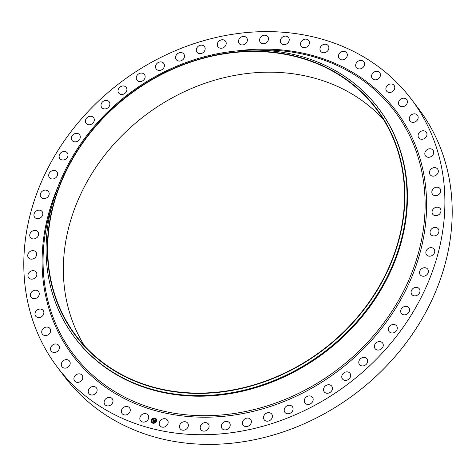 <?xml version="1.0" encoding="UTF-8"?>
<svg xmlns="http://www.w3.org/2000/svg" width="476" height="476" viewBox="0 0 476 476"><rect width="100%" height="100%" fill="white"/><g stroke="black" fill="none" stroke-linecap="round" stroke-linejoin="round"><path stroke-width="0.71" d="M147.923 414.899A4.7 3.998 142.9 0 1 148.018 415.012A4.7 3.998 142.9 0 1 146.751 420.986A4.7 3.998 142.9 0 1 140.616 420.802A4.7 3.998 142.9 0 1 140.521 420.683A4.7 3.998 142.9 0 1 141.788 414.715A4.7 3.998 142.9 0 1 147.923 414.899M411.389 99.24L418.702 108.903A221.995 188.877 142.9 0 1 362.171 388.327A221.995 188.877 142.9 0 1 64.611 376.76L57.298 367.097A221.995 188.877 142.9 0 1 113.829 87.673A221.995 188.877 142.9 0 1 411.389 99.24A221.995 188.877 142.9 0 1 354.864 378.664A221.995 188.877 142.9 0 1 57.298 367.097M378.307 108.076L378.741 108.647A190.281 161.894 142.9 0 1 330.29 348.152A190.281 161.894 142.9 0 1 75.238 338.24L74.803 337.668A190.281 161.894 142.9 0 1 123.254 98.163A190.281 161.894 142.9 0 1 378.307 108.076A190.281 161.894 142.9 0 1 329.856 347.581A190.281 161.894 142.9 0 1 74.803 337.668M328.44 345.826A188.478 160.358 142.9 0 1 79.54 340.727A188.478 160.358 142.9 0 1 123.796 98.764A188.478 160.358 142.9 0 1 372.696 103.863A188.478 160.358 142.9 0 1 328.44 345.826M123.992 99.002A188.121 160.055 142.9 0 1 376.147 108.802A188.121 160.055 142.9 0 1 328.244 345.588A188.121 160.055 142.9 0 1 76.089 335.788A188.121 160.055 142.9 0 1 123.992 99.002M84.407 345.76A188.121 160.055 142.9 0 1 139.646 119.69A188.121 160.055 142.9 0 1 383.477 119.518M377.533 341.976A4.7 3.998 142.9 0 1 382.573 342.982A4.7 3.998 142.9 0 1 380.128 349.658A4.7 3.998 142.9 0 1 375.082 348.652A4.7 3.998 142.9 0 1 377.533 341.976M371.738 77.439A4.7 3.998 142.9 0 1 374.13 72.031A4.7 3.998 142.9 0 1 379.747 72.745A4.7 3.998 142.9 0 1 380.264 73.726A4.7 3.998 142.9 0 1 377.873 79.129A4.7 3.998 142.9 0 1 372.256 78.415A4.7 3.998 142.9 0 1 371.738 77.439M228.052 421.7A4.7 3.998 142.9 0 1 229.497 422.819A4.7 3.998 142.9 0 1 228.95 428.12A4.7 3.998 142.9 0 1 223.452 429.602A4.7 3.998 142.9 0 1 222 428.489A4.7 3.998 142.9 0 1 222.554 423.188A4.7 3.998 142.9 0 1 228.052 421.7M129.722 408.116A4.7 3.998 142.9 0 1 128.109 414.013A4.7 3.998 142.9 0 1 122.076 413.567A4.7 3.998 142.9 0 1 121.921 413.346A4.7 3.998 142.9 0 1 123.54 407.45A4.7 3.998 142.9 0 1 129.573 407.896A4.7 3.998 142.9 0 1 129.722 408.116M356.018 66.92A4.7 3.998 142.9 0 1 358.041 61.249A4.7 3.998 142.9 0 1 363.872 61.832A4.7 3.998 142.9 0 1 364.229 62.421A4.7 3.998 142.9 0 1 362.206 68.092A4.7 3.998 142.9 0 1 356.375 67.503A4.7 3.998 142.9 0 1 356.018 66.92M112.669 399.418A4.7 3.998 142.9 0 1 110.646 405.082A4.7 3.998 142.9 0 1 104.815 404.499A4.7 3.998 142.9 0 1 104.458 403.91A4.7 3.998 142.9 0 1 106.481 398.245A4.7 3.998 142.9 0 1 112.312 398.828A4.7 3.998 142.9 0 1 112.669 399.418M430.941 229.658A4.7 3.998 142.9 0 1 438.247 228.843A4.7 3.998 142.9 0 1 438.051 233.692A4.7 3.998 142.9 0 1 430.75 234.513A4.7 3.998 142.9 0 1 430.941 229.658M96.949 388.898A4.7 3.998 142.9 0 1 94.557 394.301A4.7 3.998 142.9 0 1 88.941 393.587A4.7 3.998 142.9 0 1 88.423 392.611A4.7 3.998 142.9 0 1 90.815 387.202A4.7 3.998 142.9 0 1 96.438 387.916A4.7 3.998 142.9 0 1 96.949 388.898M409.259 118.685A4.7 3.998 142.9 0 1 412.502 114.228A4.7 3.998 142.9 0 1 417.464 115.269A4.7 3.998 142.9 0 1 418.172 117.524A4.7 3.998 142.9 0 1 414.935 121.981A4.7 3.998 142.9 0 1 409.967 120.94A4.7 3.998 142.9 0 1 409.259 118.685M82.735 376.671A4.7 3.998 142.9 0 1 80.016 381.782A4.7 3.998 142.9 0 1 74.613 380.949A4.7 3.998 142.9 0 1 73.982 379.556A4.7 3.998 142.9 0 1 76.701 374.445A4.7 3.998 142.9 0 1 82.11 375.278A4.7 3.998 142.9 0 1 82.735 376.671M432.684 209.827A4.7 3.998 142.9 0 1 440.252 208.601A4.7 3.998 142.9 0 1 440.318 213.052A4.7 3.998 142.9 0 1 432.755 214.271A4.7 3.998 142.9 0 1 432.684 209.827M70.186 362.873A4.7 3.998 142.9 0 1 67.181 367.662A4.7 3.998 142.9 0 1 61.993 366.722A4.7 3.998 142.9 0 1 61.303 364.908A4.7 3.998 142.9 0 1 64.302 360.112A4.7 3.998 142.9 0 1 69.49 361.052A4.7 3.998 142.9 0 1 70.186 362.873M427.043 249.531A4.7 3.998 142.9 0 1 434.047 249.097A4.7 3.998 142.9 0 1 433.553 254.333A4.7 3.998 142.9 0 1 426.55 254.767A4.7 3.998 142.9 0 1 427.043 249.531M59.429 347.653A4.7 3.998 142.9 0 1 56.192 352.103A4.7 3.998 142.9 0 1 51.224 351.062A4.7 3.998 142.9 0 1 50.516 348.807A4.7 3.998 142.9 0 1 53.758 344.35A4.7 3.998 142.9 0 1 58.721 345.392A4.7 3.998 142.9 0 1 59.429 347.653M345.838 371.976A4.7 3.998 142.9 0 1 349.967 373.285A4.7 3.998 142.9 0 1 346.599 380.264A4.7 3.998 142.9 0 1 342.47 378.955A4.7 3.998 142.9 0 1 345.838 371.976M50.593 331.177A4.7 3.998 142.9 0 1 47.16 335.277A4.7 3.998 142.9 0 1 42.418 334.146A4.7 3.998 142.9 0 1 41.745 331.445A4.7 3.998 142.9 0 1 45.178 327.345A4.7 3.998 142.9 0 1 49.915 328.476A4.7 3.998 142.9 0 1 50.593 331.177M269.428 412.728A4.7 3.998 142.9 0 1 271.719 414.096A4.7 3.998 142.9 0 1 271.475 419.017A4.7 3.998 142.9 0 1 266.512 421.129A4.7 3.998 142.9 0 1 264.222 419.767A4.7 3.998 142.9 0 1 264.466 414.84A4.7 3.998 142.9 0 1 269.428 412.728M43.762 313.63A4.7 3.998 142.9 0 1 40.186 317.355A4.7 3.998 142.9 0 1 35.676 316.147A4.7 3.998 142.9 0 1 35.081 313A4.7 3.998 142.9 0 1 38.663 309.275A4.7 3.998 142.9 0 1 43.173 310.483A4.7 3.998 142.9 0 1 43.762 313.63M186.949 422.438A4.7 3.998 142.9 0 1 187.657 423.128A4.7 3.998 142.9 0 1 186.765 428.781A4.7 3.998 142.9 0 1 180.862 429.495A4.7 3.998 142.9 0 1 180.16 428.799A4.7 3.998 142.9 0 1 181.053 423.152A4.7 3.998 142.9 0 1 186.949 422.438M39.026 295.197A4.7 3.998 142.9 0 1 35.349 298.547A4.7 3.998 142.9 0 1 31.065 297.28A4.7 3.998 142.9 0 1 30.601 293.686A4.7 3.998 142.9 0 1 34.284 290.336A4.7 3.998 142.9 0 1 38.562 291.61A4.7 3.998 142.9 0 1 39.026 295.197M402.97 307.222A4.7 3.998 142.9 0 1 408.872 307.758A4.7 3.998 142.9 0 1 407.277 313.964A4.7 3.998 142.9 0 1 401.375 313.428A4.7 3.998 142.9 0 1 402.97 307.222M36.432 276.092A4.7 3.998 142.9 0 1 32.695 279.061A4.7 3.998 142.9 0 1 28.643 277.734A4.7 3.998 142.9 0 1 28.358 273.706A4.7 3.998 142.9 0 1 32.094 270.737A4.7 3.998 142.9 0 1 36.14 272.064A4.7 3.998 142.9 0 1 36.432 276.092M248.817 418.231A4.7 3.998 142.9 0 1 250.679 419.493A4.7 3.998 142.9 0 1 250.287 424.604A4.7 3.998 142.9 0 1 245.039 426.425A4.7 3.998 142.9 0 1 243.182 425.163A4.7 3.998 142.9 0 1 243.575 420.046A4.7 3.998 142.9 0 1 248.817 418.231M36.003 256.51A4.7 3.998 142.9 0 1 28.435 257.73A4.7 3.998 142.9 0 1 28.37 253.286A4.7 3.998 142.9 0 1 35.932 252.06A4.7 3.998 142.9 0 1 36.003 256.51M385.953 89.666A4.7 3.998 142.9 0 1 388.672 84.549A4.7 3.998 142.9 0 1 394.074 85.382A4.7 3.998 142.9 0 1 394.705 86.775A4.7 3.998 142.9 0 1 391.986 91.886A4.7 3.998 142.9 0 1 386.577 91.053A4.7 3.998 142.9 0 1 385.953 89.666M37.747 236.673A4.7 3.998 142.9 0 1 30.44 237.494A4.7 3.998 142.9 0 1 30.637 232.639A4.7 3.998 142.9 0 1 37.937 231.824A4.7 3.998 142.9 0 1 37.747 236.673M421.034 269.226A4.7 3.998 142.9 0 1 427.704 269.148A4.7 3.998 142.9 0 1 426.871 274.735A4.7 3.998 142.9 0 1 420.207 274.819A4.7 3.998 142.9 0 1 421.034 269.226M41.644 216.8A4.7 3.998 142.9 0 1 34.641 217.24A4.7 3.998 142.9 0 1 35.135 212.004A4.7 3.998 142.9 0 1 42.138 211.57A4.7 3.998 142.9 0 1 41.644 216.8M429.661 171.134A4.7 3.998 142.9 0 1 433.344 167.784A4.7 3.998 142.9 0 1 437.623 169.057A4.7 3.998 142.9 0 1 438.087 172.645A4.7 3.998 142.9 0 1 434.404 176.001A4.7 3.998 142.9 0 1 430.125 174.728A4.7 3.998 142.9 0 1 429.661 171.134M47.654 197.106A4.7 3.998 142.9 0 1 40.99 197.189A4.7 3.998 142.9 0 1 41.817 191.596A4.7 3.998 142.9 0 1 48.481 191.519A4.7 3.998 142.9 0 1 47.654 197.106M424.925 152.707A4.7 3.998 142.9 0 1 428.501 148.976A4.7 3.998 142.9 0 1 433.011 150.184A4.7 3.998 142.9 0 1 433.606 153.331A4.7 3.998 142.9 0 1 430.024 157.062A4.7 3.998 142.9 0 1 425.514 155.854A4.7 3.998 142.9 0 1 424.925 152.707M55.71 177.81A4.7 3.998 142.9 0 1 49.409 177.56A4.7 3.998 142.9 0 1 50.605 171.646A4.7 3.998 142.9 0 1 56.906 171.89A4.7 3.998 142.9 0 1 55.71 177.81M338.966 58.221A4.7 3.998 142.9 0 1 340.578 52.324A4.7 3.998 142.9 0 1 346.611 52.771A4.7 3.998 142.9 0 1 346.766 52.991A4.7 3.998 142.9 0 1 345.154 58.887A4.7 3.998 142.9 0 1 339.12 58.441A4.7 3.998 142.9 0 1 338.966 58.221M65.718 159.115A4.7 3.998 142.9 0 1 59.815 158.579A4.7 3.998 142.9 0 1 61.41 152.374A4.7 3.998 142.9 0 1 67.312 152.909A4.7 3.998 142.9 0 1 65.718 159.115M362.385 357.654A4.7 3.998 142.9 0 1 366.978 358.839A4.7 3.998 142.9 0 1 364.075 365.687A4.7 3.998 142.9 0 1 359.481 364.509A4.7 3.998 142.9 0 1 362.385 357.654M77.582 141.235A4.7 3.998 142.9 0 1 72.096 140.444A4.7 3.998 142.9 0 1 74.107 133.982A4.7 3.998 142.9 0 1 79.593 134.773A4.7 3.998 142.9 0 1 77.582 141.235M309.269 395.907A4.7 3.998 142.9 0 1 312.47 397.341A4.7 3.998 142.9 0 1 312.494 401.857A4.7 3.998 142.9 0 1 308.168 404.439A4.7 3.998 142.9 0 1 304.973 403.011A4.7 3.998 142.9 0 1 304.943 398.489A4.7 3.998 142.9 0 1 309.269 395.907M91.16 124.361A4.7 3.998 142.9 0 1 86.114 123.355A4.7 3.998 142.9 0 1 88.566 116.674A4.7 3.998 142.9 0 1 93.605 117.685A4.7 3.998 142.9 0 1 91.16 124.361M398.507 103.465A4.7 3.998 142.9 0 1 401.506 98.669A4.7 3.998 142.9 0 1 406.694 99.609A4.7 3.998 142.9 0 1 407.385 101.43A4.7 3.998 142.9 0 1 404.386 106.225A4.7 3.998 142.9 0 1 399.197 105.279A4.7 3.998 142.9 0 1 398.507 103.465M106.303 108.677A4.7 3.998 142.9 0 1 101.709 107.499A4.7 3.998 142.9 0 1 104.613 100.65A4.7 3.998 142.9 0 1 109.206 101.828A4.7 3.998 142.9 0 1 106.303 108.677M320.764 51.438A4.7 3.998 142.9 0 1 320.669 51.319A4.7 3.998 142.9 0 1 321.937 45.351A4.7 3.998 142.9 0 1 328.077 45.529A4.7 3.998 142.9 0 1 328.166 45.648A4.7 3.998 142.9 0 1 326.905 51.616A4.7 3.998 142.9 0 1 320.764 51.438M122.85 94.361A4.7 3.998 142.9 0 1 118.72 93.052A4.7 3.998 142.9 0 1 122.088 86.073A4.7 3.998 142.9 0 1 126.217 87.382A4.7 3.998 142.9 0 1 122.85 94.361M412.978 288.527A4.7 3.998 142.9 0 1 419.279 288.771A4.7 3.998 142.9 0 1 418.083 294.686A4.7 3.998 142.9 0 1 411.782 294.442A4.7 3.998 142.9 0 1 412.978 288.527M140.622 81.563A4.7 3.998 142.9 0 1 136.957 80.17A4.7 3.998 142.9 0 1 136.814 75.857A4.7 3.998 142.9 0 1 140.789 73.108A4.7 3.998 142.9 0 1 144.454 74.5A4.7 3.998 142.9 0 1 144.597 78.814A4.7 3.998 142.9 0 1 140.622 81.563M207.352 423.11A4.7 3.998 142.9 0 1 208.417 424.033A4.7 3.998 142.9 0 1 207.697 429.513A4.7 3.998 142.9 0 1 201.979 430.631A4.7 3.998 142.9 0 1 200.92 429.703A4.7 3.998 142.9 0 1 201.634 424.229A4.7 3.998 142.9 0 1 207.352 423.11M159.418 70.424A4.7 3.998 142.9 0 1 156.223 68.996A4.7 3.998 142.9 0 1 156.193 64.474A4.7 3.998 142.9 0 1 160.519 61.898A4.7 3.998 142.9 0 1 163.714 63.326A4.7 3.998 142.9 0 1 163.744 67.848A4.7 3.998 142.9 0 1 159.418 70.424M328.065 384.775A4.7 3.998 142.9 0 1 331.73 386.167A4.7 3.998 142.9 0 1 331.873 390.481A4.7 3.998 142.9 0 1 327.899 393.23A4.7 3.998 142.9 0 1 324.233 391.837A4.7 3.998 142.9 0 1 324.091 387.523A4.7 3.998 142.9 0 1 328.065 384.775M179.035 61.071A4.7 3.998 142.9 0 1 176.298 59.655A4.7 3.998 142.9 0 1 176.4 54.93A4.7 3.998 142.9 0 1 181.053 52.562A4.7 3.998 142.9 0 1 183.795 53.984A4.7 3.998 142.9 0 1 183.688 58.709A4.7 3.998 142.9 0 1 179.035 61.071M167.07 419.689A4.7 3.998 142.9 0 1 167.451 420.112A4.7 3.998 142.9 0 1 166.374 425.925A4.7 3.998 142.9 0 1 160.335 426.204A4.7 3.998 142.9 0 1 159.954 425.782A4.7 3.998 142.9 0 1 161.031 419.969A4.7 3.998 142.9 0 1 167.07 419.689M199.26 53.604A4.7 3.998 142.9 0 1 196.969 52.241A4.7 3.998 142.9 0 1 197.213 47.32A4.7 3.998 142.9 0 1 202.175 45.208A4.7 3.998 142.9 0 1 204.466 46.571A4.7 3.998 142.9 0 1 204.222 51.491A4.7 3.998 142.9 0 1 199.26 53.604M289.652 405.26A4.7 3.998 142.9 0 1 292.389 406.683A4.7 3.998 142.9 0 1 292.288 411.407A4.7 3.998 142.9 0 1 287.635 413.775A4.7 3.998 142.9 0 1 284.892 412.353A4.7 3.998 142.9 0 1 284.999 407.629A4.7 3.998 142.9 0 1 289.652 405.26M219.87 48.106A4.7 3.998 142.9 0 1 218.008 46.844A4.7 3.998 142.9 0 1 218.401 41.727A4.7 3.998 142.9 0 1 223.649 39.913A4.7 3.998 142.9 0 1 225.505 41.174A4.7 3.998 142.9 0 1 225.112 46.285A4.7 3.998 142.9 0 1 219.87 48.106M432.256 190.245A4.7 3.998 142.9 0 1 435.998 187.276A4.7 3.998 142.9 0 1 440.044 188.603A4.7 3.998 142.9 0 1 440.33 192.625A4.7 3.998 142.9 0 1 436.593 195.6A4.7 3.998 142.9 0 1 432.547 194.273A4.7 3.998 142.9 0 1 432.256 190.245M240.636 44.631A4.7 3.998 142.9 0 1 239.19 43.518A4.7 3.998 142.9 0 1 239.737 38.217A4.7 3.998 142.9 0 1 245.241 36.729A4.7 3.998 142.9 0 1 246.687 37.848A4.7 3.998 142.9 0 1 246.134 43.143A4.7 3.998 142.9 0 1 240.636 44.631M418.101 135.16A4.7 3.998 142.9 0 1 421.528 131.061A4.7 3.998 142.9 0 1 426.27 132.191A4.7 3.998 142.9 0 1 426.942 134.892A4.7 3.998 142.9 0 1 423.509 138.986A4.7 3.998 142.9 0 1 418.773 137.861A4.7 3.998 142.9 0 1 418.101 135.16M261.336 43.227A4.7 3.998 142.9 0 1 260.271 42.299A4.7 3.998 142.9 0 1 260.991 36.819A4.7 3.998 142.9 0 1 266.709 35.706A4.7 3.998 142.9 0 1 267.768 36.628A4.7 3.998 142.9 0 1 267.054 42.108A4.7 3.998 142.9 0 1 261.336 43.227M301.617 46.648A4.7 3.998 142.9 0 1 301.243 46.22A4.7 3.998 142.9 0 1 302.314 40.406A4.7 3.998 142.9 0 1 308.353 40.127A4.7 3.998 142.9 0 1 308.734 40.549A4.7 3.998 142.9 0 1 307.663 46.368A4.7 3.998 142.9 0 1 301.617 46.648M281.738 43.899A4.7 3.998 142.9 0 1 281.03 43.203A4.7 3.998 142.9 0 1 281.923 37.556A4.7 3.998 142.9 0 1 287.825 36.842A4.7 3.998 142.9 0 1 288.527 37.533A4.7 3.998 142.9 0 1 287.635 43.185A4.7 3.998 142.9 0 1 281.738 43.899M391.105 325.102A4.7 3.998 142.9 0 1 396.591 325.893A4.7 3.998 142.9 0 1 394.58 332.355A4.7 3.998 142.9 0 1 389.094 331.564A4.7 3.998 142.9 0 1 391.105 325.102M156.384 421.314A2.886 2.451 142.9 0 1 154.099 423.2A2.886 2.451 142.9 0 1 151.576 422.396A2.886 2.451 142.9 0 1 151.368 419.999A2.886 2.451 142.9 0 1 153.653 418.112A2.886 2.451 142.9 0 1 156.176 418.916A2.886 2.451 142.9 0 1 156.384 421.314M155.848 421.177A2.273 1.934 142.9 0 1 154.051 422.658A2.273 1.934 142.9 0 1 152.064 422.028A2.273 1.934 142.9 0 1 151.898 420.135A2.273 1.934 142.9 0 1 153.7 418.648A2.273 1.934 142.9 0 1 155.688 419.285A2.273 1.934 142.9 0 1 155.848 421.177M154.182 419.909L153.897 420.189L153.611 419.856L153.165 421.206L152.659 421.076L153.379 419.802L152.891 419.951L152.879 419.564L154.182 419.909M154.218 420.005L153.915 420.248L154.194 419.981M153.861 420.064L153.254 421.331L152.695 421.183L153.207 421.284L153.861 420.064M155.438 420.225L155.116 420.51L154.629 420.112L154.408 420.629L154.67 420.189L155.075 420.397L154.682 420.231L154.724 421.022L154.367 420.724L154.206 421.462L153.665 421.32L154.301 419.927L155.438 420.225M155.45 420.344L155.134 420.576L155.438 420.314M154.777 421.093L154.962 420.594L154.777 421.093M154.408 420.802L154.307 421.605L153.671 421.438L154.26 421.563L154.64 420.897M154.998 418.428L154.694 418.35L154.998 418.428M156.271 421.284L155.967 421.206L156.271 421.284M156.301 419.511L155.997 419.427L156.301 419.511M153.052 422.962L152.748 422.878L153.052 422.962M154.926 422.712L154.623 422.634L154.926 422.712M151.481 420.028L151.784 420.106L151.481 420.028M152.826 418.6L153.129 418.678L152.826 418.6M151.451 421.801L151.755 421.879L151.451 421.801M153.95 420.629L154.331 419.963L155.408 420.243M153.736 421.337L154.111 420.748M154.504 420.653L154.89 420.623M154.67 420.189L154.992 420.29M152.885 419.88L154.176 419.921M152.731 421.093L153.343 419.886M152.713 421.189L153.177 421.087M153.659 421.403L154.224 421.331M156.188 418.934A2.886 2.451 -37.1 0 0 153.665 418.148A2.886 2.451 -37.1 0 0 151.392 420.034A2.886 2.451 -37.1 0 0 151.588 422.414M152.076 422.045A2.273 1.934 -37.1 0 0 152.088 422.063A2.273 1.934 -37.1 0 0 154.075 422.7A2.273 1.934 -37.1 0 0 155.878 421.212A2.273 1.934 -37.1 0 0 155.711 419.32A2.273 1.934 -37.1 0 0 155.7 419.302M255.755 50.111A201.419 171.366 142.9 0 1 419.279 161.144A201.419 171.366 142.9 0 1 343.434 364.842A201.419 171.366 142.9 0 1 120.41 394.83A201.419 171.366 142.9 0 1 52.366 203.966M237.697 50.855A202.705 172.467 142.9 0 1 418.237 152.963A202.705 172.467 142.9 0 1 344.392 366.02A202.705 172.467 142.9 0 1 112.639 391.909A202.705 172.467 142.9 0 1 57.995 186.794"/></g></svg>
